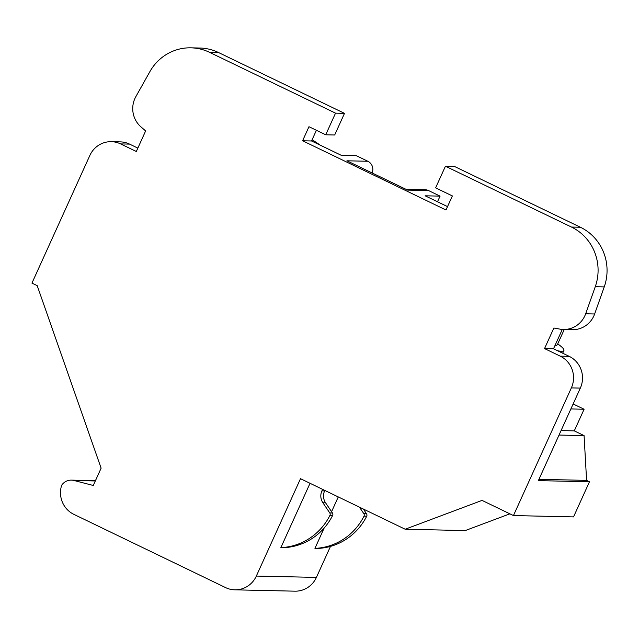 <?xml version="1.0" encoding="UTF-8"?>
<svg xmlns="http://www.w3.org/2000/svg" width="639" height="639" viewBox="0 0 639 639"><rect width="100%" height="100%" fill="white"/><g stroke="black" fill="none" stroke-linecap="round" stroke-linejoin="round"><path stroke-width="0.96" d="M509.882 513.836L465.256 530.57L405.174 529.228L300.498 478.691L256.335 576.066A23.883 23.124 91.3 0 1 234.864 589.829A23.883 23.124 91.3 0 1 225.583 587.592L73.805 514.323A23.883 23.124 91.3 0 1 61.656 485.249A11.941 11.558 91.3 0 1 73.956 480.488L93.27 485.472L101.122 468.163L37.182 285.633L31.95 283.109L89.859 155.445A23.883 23.124 91.3 0 1 111.33 141.674A23.883 23.124 91.3 0 1 120.611 143.911L136.315 151.491L145.636 130.939L140.955 126.873A23.883 23.124 91.3 0 1 135.851 96.633L149.861 71.672A47.765 46.24 91.3 0 1 190.925 47.829A47.765 46.24 91.3 0 1 209.488 52.302L335.531 113.151L325.714 134.789L308.964 126.706L302.59 140.772L445.99 209.999L452.372 195.933L435.622 187.85L445.439 166.212L571.482 227.061A47.765 46.24 91.3 0 1 595.268 286.703L585.667 313.789A23.883 23.124 91.3 0 1 563.422 329.476A23.883 23.124 91.3 0 1 559.892 329.117L553.869 328.015L544.54 348.574L560.243 356.155A23.883 23.124 91.3 0 1 571.362 387.897L513.452 515.561L482.054 500.401L405.174 529.228M447.532 206.613L425.127 195.798L440.071 196.133L428.561 190.574A8.954 8.674 -88.7 0 0 425.079 189.735L405.981 189.304M445.439 166.212L454.409 166.412L580.444 227.26L571.482 227.061M563.422 329.476L572.392 329.676A23.883 23.124 -88.7 0 0 594.637 313.989L604.238 286.903A47.765 46.24 -88.7 0 0 580.444 227.26M513.452 515.561L573.534 516.903L589.47 481.766L538.357 480.624L580.332 388.097A23.883 23.124 -88.7 0 0 569.213 356.354L553.51 348.774L562.288 329.428M570.875 408.944L584.094 409.24L573.135 403.952M312.08 139.813A56.999 5.759 -155.6 0 1 319.947 145.021M589.47 481.766L586.594 480.376L584.078 435.606L574.277 430.878L561.058 430.582M574.277 430.878L584.094 409.24M564.253 329.5L557.28 344.868L554.676 346.21M557.735 343.87A74.627 7.54 -155.6 0 1 563.918 350.484A74.627 7.54 -155.6 0 1 557.671 350.787M372.106 172.953A8.954 8.674 -88.7 0 0 367.848 161.26L356.33 155.7L341.386 155.373L311.552 140.971L302.59 140.772M428.561 190.574L407.634 190.102L346.921 160.796L367.848 161.26M437.507 201.772L440.071 196.133M234.864 589.829L294.946 591.171A23.883 23.124 -88.7 0 0 316.409 577.4L330.483 546.393M311.552 140.971L316.401 130.292M190.925 47.829L199.895 48.029A47.765 46.24 -88.7 0 1 218.458 52.502L344.501 113.351L334.684 134.989L325.714 134.789M344.501 113.351L335.531 113.151M137.848 148.104L129.581 144.11A23.883 23.124 -88.7 0 0 120.292 141.874L111.33 141.674M538.949 479.314L586.594 480.376M553.51 348.774L544.54 348.574M559.029 435.055L584.078 435.606M363.343 509.035L366.53 513.756A2.388 2.308 -88.7 0 1 366.69 516.224A59.707 57.806 -88.7 0 1 317.623 548.438L314.939 548.374L324.165 528.022M331.577 511.687L338.271 496.926M310.035 483.3L280.864 547.615L283.548 547.679A59.707 57.806 -88.7 0 0 332.615 515.457A2.388 2.308 -88.7 0 0 332.456 512.997L325.586 502.829A11.941 11.558 91.3 0 1 324.604 490.928L324.828 490.44M280.864 547.615A59.707 57.806 -88.7 0 0 329.924 515.401A2.388 2.308 -88.7 0 0 329.772 512.933L322.895 502.765A11.941 11.558 91.3 0 1 321.912 490.872L322.599 489.362M314.939 548.374A59.707 57.806 -88.7 0 0 363.998 516.16A2.388 2.308 -88.7 0 0 363.847 513.692L359.414 507.134M95.315 480.959L73.956 480.488M316.409 577.4L256.335 576.066M218.458 52.502L209.488 52.302M129.581 144.11L120.611 143.911M580.332 388.097L571.362 387.897M569.213 356.354L560.243 356.155M594.637 313.989L585.667 313.789M604.238 286.903L595.268 286.703M322.895 502.765L325.586 502.829M321.912 490.872L324.604 490.928M329.772 512.933L332.456 512.997M329.924 515.401L332.615 515.457M366.53 513.756L363.847 513.692M366.69 516.224L363.998 516.16M563.918 350.484L562.679 353.199M95.451 480.664L71.4 480.129"/></g></svg>
